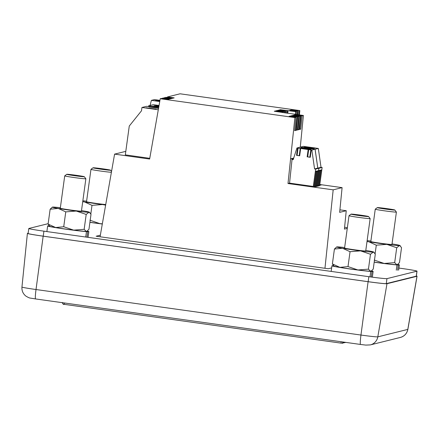 <?xml version="1.0" encoding="UTF-8"?>
<svg xmlns="http://www.w3.org/2000/svg" width="439" height="439" viewBox="0 0 439 439"><rect width="100%" height="100%" fill="white"/><g stroke="black" fill="none" stroke-linecap="round" stroke-linejoin="round"><path stroke-width="0.66" d="M371.465 270.907A20.787 0.724 -172.2 0 1 373.123 271.428A20.787 0.724 -172.2 0 1 372.031 271.511L371.312 276.751M368.897 271.154L370.752 271.439A20.787 0.724 -172.2 0 1 350.635 269.074A20.787 0.724 -172.2 0 1 331.939 265.787A20.787 0.724 -172.2 0 1 333.662 265.732M372.031 271.511L370.044 271.214M370.033 276.68L370.752 271.439M416.265 276.175A16.803 0.587 7.8 0 0 416.337 276.131L417.023 271.143A16.803 0.587 -172.2 0 1 416.951 271.181L416.265 276.175L386.271 283.627L386.957 278.633L416.951 271.181M43.231 236.16L43.916 231.166A16.803 0.587 -172.2 0 1 28.798 228.51L28.112 233.499A16.803 0.587 7.8 0 0 43.231 236.16L368.162 281.684A16.803 0.587 7.8 0 0 386.271 283.627M417.023 271.143A16.803 0.587 -172.2 0 0 401.899 268.481L398.936 268.064M386.957 278.633A16.803 0.587 -172.2 0 1 368.848 276.691L368.162 281.684M43.916 231.166L368.848 276.691M28.798 228.51A16.803 0.587 -172.2 0 1 28.864 228.467L48.164 223.676M100.344 235.183L96.146 236.226L328.246 268.745L331.648 267.9M100.065 236.775L114.584 154.127L125.806 151.345M324.959 268.284L333.179 189.846L287.995 183.518L294.904 117.592L160.235 98.726L149.639 159.039L114.584 154.127M347.271 228.395L344.428 229.098L346.239 210.72L339.66 212.355L342.096 187.634L333.179 189.846M160.235 98.726L161.316 98.457L168.066 99.401L169.136 99.132L163.001 98.034L169.75 98.984L170.82 98.715L164.68 97.617L171.429 98.566L172.505 98.298L165.755 97.354L173.114 98.144L174.184 97.881L167.435 96.937L180.072 93.798L299.837 110.573L299.409 114.919M344.61 227.276L347.37 227.66M125.324 154.868L149.759 158.336M162.386 98.188L162.315 98.594M164.071 97.771L163.999 98.177M165.755 97.354L165.684 97.76M167.435 96.937L167.363 97.343M299.837 110.573L292.396 109.739L291.326 110.002L298.235 110.974L290.711 110.156L289.641 110.419L296.555 111.391L295.661 111.61L280.389 109.734L279.319 109.997L285.685 111.127L278.705 110.151L277.635 110.414L284 111.544L277.025 110.568L275.95 110.831L282.93 111.813L275.341 110.985L274.271 111.254L303.404 115.479L302.109 115.803L295.206 114.837L294.135 115.1L300.424 116.22L293.526 115.254L292.451 115.517L298.739 116.637L291.842 115.671L290.772 115.934L297.669 116.906L290.157 116.088L289.087 116.357L295.985 117.323L294.904 117.592M303.404 115.479L300.281 147.142M301.033 116.066L299.716 129.434L300.704 129.187L302.109 115.803M299.354 116.483L298.037 129.851L299.019 129.604L300.424 116.22M297.669 116.906L296.352 130.268L297.34 130.026L298.739 116.637M295.985 117.323L294.668 130.685L295.656 130.443L297.055 117.054M292.012 159.703L289.559 183.129L287.995 183.518M293.279 159.39L292.956 159.467M289.559 183.129L314.527 186.63L321.26 184.956L319.773 184.748M319.806 184.512L342.096 187.634M339.907 209.837L346.239 210.72M299.31 110.705L298.877 114.842M297.867 114.705L298.235 110.974M297.626 111.122L297.258 114.617M296.248 114.475L296.555 111.391M295.661 111.61L295.37 114.354M293.526 115.254L293.482 115.666M299.019 129.604L298.07 129.472M295.206 114.837L295.167 115.243M300.704 129.187L299.755 129.055M275.341 110.985L275.297 111.396M282.321 111.961L282.261 112.516M285.493 112.971L285.685 111.127M284.615 111.391L284.472 112.828M283.879 112.746L284 111.544M282.93 111.813L282.853 112.598M288.033 110.546L287.743 113.284M287.106 113.196L287.369 110.71M286.299 110.974L286.091 113.053M277.025 110.568L276.982 110.979M278.705 110.151L278.666 110.557M280.389 109.734L280.345 110.14M290.711 110.156L290.667 110.568M292.396 109.739L292.352 110.145M290.157 116.088L290.113 116.5M295.656 130.443L294.706 130.306M291.842 115.671L291.798 116.083M297.34 130.026L296.391 129.889M368.59 216.537A8.851 0.307 -172.2 0 1 368.557 216.57A8.851 0.307 -172.2 0 1 359.25 215.576A8.851 0.307 -172.2 0 1 351.063 214.133A8.851 0.307 -172.2 0 1 351.09 214.122A8.851 0.307 -172.2 0 1 360.095 215.072A8.851 0.307 -172.2 0 1 368.59 216.537L370.148 218.578A10.673 0.373 -172.2 0 1 370.154 218.595A10.673 0.373 -172.2 0 1 370.104 218.622A10.673 0.373 -172.2 0 1 359.069 217.453A10.673 0.373 -172.2 0 1 349.005 215.697A10.673 0.373 -172.2 0 1 349.016 215.686L344.577 248.057A10.673 0.373 -172.2 0 1 344.62 248.03M84.31 176.708A8.851 0.307 -172.2 0 1 84.277 176.741A8.851 0.307 -172.2 0 1 74.965 175.748A8.851 0.307 -172.2 0 1 66.777 174.305A8.851 0.307 -172.2 0 1 66.81 174.294A8.851 0.307 -172.2 0 1 75.815 175.243A8.851 0.307 -172.2 0 1 84.31 176.708L85.863 178.755A10.673 0.373 -172.2 0 1 85.868 178.766L81.434 211.126A10.673 0.373 -172.2 0 1 81.391 211.154A10.673 0.373 -172.2 0 1 70.35 209.985A10.673 0.373 -172.2 0 1 60.291 208.229A10.673 0.373 -172.2 0 1 60.335 208.201M60.362 207.702A18.674 0.653 7.8 0 0 52.839 207.065A18.674 0.653 7.8 0 0 52.389 207.115A18.674 0.653 7.8 0 0 58.244 208.432A18.674 0.653 7.8 0 0 76.265 211.044A18.674 0.653 7.8 0 0 88.887 212.289A18.674 0.653 7.8 0 0 89.287 212.256A18.674 0.653 7.8 0 0 89.347 212.18A18.674 0.653 7.8 0 0 83.487 210.923A18.674 0.653 7.8 0 0 81.506 210.594M89.441 212.41L91.005 214.364L88.969 229.24L87.037 231.166L86.274 231.397L84.156 229.323L86.192 214.446L88.887 212.289L89.441 212.41M52.389 207.115L50.145 209.216L58.244 208.432L65.762 211.872L76.265 211.044L86.192 214.446M65.762 211.872L63.726 226.749L73.653 230.146L84.156 229.323M50.145 209.216L48.103 224.093L55.627 227.534L63.726 226.749M87.037 231.166L86.724 231.342A18.674 0.653 7.8 0 1 86.274 231.397A18.674 0.653 7.8 0 1 73.653 230.146A18.674 0.653 7.8 0 1 55.627 227.534A18.674 0.653 7.8 0 1 49.761 226.277L48.103 224.093M87.185 231.084A20.787 0.724 -172.2 0 1 88.843 231.6A20.787 0.724 -172.2 0 1 87.745 231.682L87.026 236.923M84.617 231.326L86.467 231.616A20.787 0.724 -172.2 0 1 66.355 229.251A20.787 0.724 -172.2 0 1 47.653 225.959A20.787 0.724 -172.2 0 1 49.377 225.904M87.745 231.682L85.764 231.386M85.748 236.857L86.467 231.616M105.728 204.558A10.673 0.373 -172.2 0 1 93.869 203.076A10.673 0.373 -172.2 0 1 86.532 201.715A10.673 0.373 -172.2 0 1 86.576 201.688M82.741 201.611A18.674 0.653 7.8 0 0 84.486 201.913A18.674 0.653 7.8 0 0 102.507 204.53A18.674 0.653 7.8 0 0 105.662 204.914M86.604 201.183A18.674 0.653 7.8 0 0 82.85 200.793M82.724 201.731L84.486 201.913L92.003 205.353L102.507 204.53L105.623 205.139M89.968 220.23L99.894 223.632L102.342 223.808M92.003 205.353L90.818 213.996M89.924 222.277A18.674 0.653 7.8 0 0 99.894 223.632A18.674 0.653 7.8 0 0 102.32 223.928M159.862 100.866L156.355 100.18L159.928 100.465M159.752 101.469L154.797 100.564L159.829 101.03M150.067 105.459L151.395 100.372L159.741 101.541M159.95 100.361L154.506 99.598L151.395 100.372M62.761 302.74A1.679 1.284 100.2 0 0 63.765 304.276A1.679 1.284 100.2 0 0 63.836 304.282L64.396 304.37L64.44 302.976M62.195 302.444C63.095 304.232 63.617 304.842 63.765 304.276L341.065 343.133L341.119 341.74M342.93 341.992A1.679 1.081 96.1 0 1 341.734 343.216A1.679 1.081 96.1 0 1 341.685 343.21L341.981 343.232A1.679 1.674 -103.9 0 0 342.612 343.199L342.612 343.199A1.679 1.674 -103.9 0 0 343.792 342.113M416.359 275.961A17.527 0.609 -172.2 0 1 417.05 276.23A17.527 0.609 -172.2 0 1 416.979 276.274L386.984 283.726A17.527 0.609 -172.2 0 1 368.096 281.701L43.165 236.177A17.527 0.609 -172.2 0 1 27.399 233.405A17.527 0.609 -172.2 0 1 27.47 233.356L28.156 233.191M102.309 224.011A20.787 0.724 -172.2 0 1 92.596 222.732A20.787 0.724 -172.2 0 1 89.913 222.348M111.396 172.286A10.673 0.373 -172.2 0 1 99.571 170.903A10.673 0.373 -172.2 0 1 90.966 169.355A10.673 0.373 -172.2 0 1 90.972 169.344L93.019 167.791A8.851 0.307 -172.2 0 1 93.052 167.78A8.851 0.307 -172.2 0 1 102.057 168.724A8.851 0.307 -172.2 0 1 110.551 170.189A8.851 0.307 -172.2 0 1 110.518 170.222A8.851 0.307 -172.2 0 1 101.206 169.234A8.851 0.307 -172.2 0 1 93.019 167.791M85.868 178.766A10.673 0.373 -172.2 0 1 85.825 178.794A10.673 0.373 -172.2 0 1 74.784 177.625A10.673 0.373 -172.2 0 1 64.725 175.869A10.673 0.373 -172.2 0 1 64.731 175.858L66.777 174.305M394.837 210.018A8.851 0.307 -172.2 0 1 394.804 210.051A8.851 0.307 -172.2 0 1 385.491 209.063A8.851 0.307 -172.2 0 1 377.304 207.614A8.851 0.307 -172.2 0 1 377.337 207.603A8.851 0.307 -172.2 0 1 386.336 208.552A8.851 0.307 -172.2 0 1 394.837 210.018L396.39 212.064A10.673 0.373 -172.2 0 1 396.395 212.075L391.961 244.435A10.673 0.373 -172.2 0 1 391.917 244.463A10.673 0.373 -172.2 0 1 380.876 243.294A10.673 0.373 -172.2 0 1 370.818 241.538A10.673 0.373 -172.2 0 1 370.862 241.51M367.02 241.434A18.674 0.653 7.8 0 0 368.765 241.741A18.674 0.653 7.8 0 0 386.792 244.358A18.674 0.653 7.8 0 0 399.413 245.604A18.674 0.653 7.8 0 0 399.814 245.566A18.674 0.653 7.8 0 0 399.874 245.489A18.674 0.653 7.8 0 0 394.008 244.232A18.674 0.653 7.8 0 0 392.032 243.903M399.962 245.719L401.531 247.673L399.49 262.549L397.564 264.476L396.796 264.706L394.683 262.632L396.719 247.755L399.413 245.604L399.962 245.719M370.889 241.011A18.674 0.653 7.8 0 0 367.136 240.616M367.004 241.56L368.765 241.741L376.289 245.181L386.792 244.358L396.719 247.755M374.247 260.058L384.174 263.46L394.683 262.632M376.289 245.181L375.104 253.824M374.204 262.099A18.674 0.653 7.8 0 0 384.174 263.46A18.674 0.653 7.8 0 0 396.796 264.706A18.674 0.653 7.8 0 0 397.246 264.651L397.564 264.481M158.863 106.54L154.221 105.728L158.923 106.194M158.967 105.942L155.774 105.338L159.022 105.618M158.759 107.121L152.662 106.112L158.819 106.781M158.737 107.248L148.591 105.826L153.255 104.669L159.05 105.481M148.591 105.826L148.492 106.584M397.707 264.393A20.787 0.724 -172.2 0 1 399.364 264.909A20.787 0.724 -172.2 0 1 398.272 264.991L397.553 270.232M395.138 264.635L396.993 264.926A20.787 0.724 -172.2 0 1 376.881 262.56A20.787 0.724 -172.2 0 1 374.193 262.176M396.993 264.926L396.274 270.166M396.291 264.695L398.272 264.991M319.691 185.346L322.138 167.473L321.024 167.319L318.324 148.453L315.021 147.992M315.026 147.959L303.404 146.368L300.188 147.164L315.109 149.255L317.809 168.115L321.024 167.319M305.506 146.873L315.142 148.206L305.506 146.873M304.452 147.136L314.088 148.47L304.452 147.136M303.393 147.4L313.029 148.733L303.393 147.4M318.324 148.453L315.109 149.255M322.138 167.473L318.928 168.274L316.481 186.141M318.67 186.015L320.86 170.041L321.683 169.838L319.493 185.812M317.611 186.279L319.801 170.305L320.629 170.102L318.44 186.07M316.557 186.542L318.747 170.568L319.57 170.365L317.386 186.334M318.928 168.274L317.809 168.115M319.219 185.461L318.807 184.945M320.788 170.502L321.683 169.838M318.16 185.724L317.748 185.209M319.735 170.76L320.629 170.102M317.106 185.988L316.695 185.467M318.676 171.023L319.57 170.365M293.636 158.303L292.972 158.21M293.296 158.128L293.675 158.183M370.154 218.595L365.72 250.954A10.673 0.373 -172.2 0 1 365.676 250.982A10.673 0.373 -172.2 0 1 354.635 249.807A10.673 0.373 -172.2 0 1 344.577 248.057M344.648 247.525A18.674 0.653 7.8 0 0 337.119 246.888A18.674 0.653 7.8 0 0 336.669 246.943A18.674 0.653 7.8 0 0 342.524 248.26A18.674 0.653 7.8 0 0 360.551 250.872A18.674 0.653 7.8 0 0 373.172 252.118A18.674 0.653 7.8 0 0 373.567 252.085A18.674 0.653 7.8 0 0 373.633 252.008A18.674 0.653 7.8 0 0 367.767 250.751A18.674 0.653 7.8 0 0 365.791 250.422M373.721 252.233L375.29 254.192L373.249 269.069L371.323 270.995L370.554 271.22L368.442 269.151L370.478 254.274L373.172 252.118L373.721 252.233M336.669 246.943L334.425 249.045L342.524 248.26L350.048 251.701L360.551 250.872L370.478 254.274M350.048 251.701L348.006 266.577L357.933 269.974L368.442 269.151M334.425 249.045L332.389 263.921L339.907 267.362L348.006 266.577M371.323 270.995L371.004 271.17A18.674 0.653 7.8 0 1 370.554 271.22A18.674 0.653 7.8 0 1 357.933 269.974A18.674 0.653 7.8 0 1 339.907 267.362A18.674 0.653 7.8 0 1 334.046 266.105L332.389 263.921M396.395 212.075A10.673 0.373 -172.2 0 1 396.346 212.103A10.673 0.373 -172.2 0 1 385.31 210.934A10.673 0.373 -172.2 0 1 375.252 209.178A10.673 0.373 -172.2 0 1 375.257 209.167L377.304 207.614M158.545 108.362L149.134 106.99L158.572 108.197M146.044 107.747L156.01 109.13L146.044 107.747M158.298 109.766L141.951 107.478L146.615 106.32L158.605 107.999M141.951 107.478L141.495 110.804L129.269 126.048L125.313 154.912M313.912 149.095L300.161 147.169L296.945 147.97L311.866 150.061L314.565 168.922L317.776 168.121L315.081 149.26L313.912 149.095M302.262 147.68L311.899 149.013L302.262 147.68M301.203 147.943L310.839 149.276L301.203 147.943M300.15 148.206L309.786 149.54L300.15 148.206M316.448 186.152L318.895 168.28L317.776 168.121M315.081 149.26L311.866 150.061M318.895 168.28L315.685 169.075L313.303 186.454M315.427 186.822L317.611 170.848L318.44 170.645L316.25 186.619M314.368 187.085L316.557 171.111L317.386 170.908L315.197 186.877M313.424 186.471L315.504 171.375L316.327 171.166L314.22 186.586M291.99 159.483L293.203 159.653L296.945 147.97M311.273 149.979L310.269 157.299L307.646 156.904M300.666 148.492L299.661 155.812L297.038 155.417M315.685 169.075L314.565 168.922M315.976 186.268L315.559 185.752M317.545 171.303L318.44 170.645M314.917 186.531L314.505 186.015M316.492 171.567L317.386 170.908M315.432 171.83L316.327 171.166M292.16 158.413L293.537 158.605M293.499 158.726L291.842 158.49M291.106 158.677L293.411 158.995M293.373 159.116L290.783 158.753M299.661 155.812L299.206 155.73L300.21 148.409M299.211 155.691L297.088 155.39M310.269 157.299L309.819 157.217L310.817 149.897M309.824 157.173L307.695 156.877M370.346 344.9A10.081 10.037 -103.9 0 0 377.809 336.856A15.639 0.543 -172.2 0 1 360.957 335.045A10.081 0.878 98 0 0 360.523 344.456L365.736 345.092L370.346 344.9L400.341 337.448A10.081 10.037 76.1 0 0 407.804 329.404L377.809 336.856L386.984 283.726M368.096 281.701L360.957 335.045L36.02 289.526A10.081 0.878 98 0 0 35.586 298.937L360.523 344.456M43.165 236.177L36.02 289.526A15.639 0.543 -172.2 0 1 21.95 287.051L27.399 233.405M400.341 337.448C404.445 336.247 406.953 333.558 407.869 329.365A15.639 0.543 -172.2 0 1 407.804 329.404L416.979 276.274M341.685 343.21L345.833 342.398M307.146 156.86L308.151 149.54M296.539 155.373L297.538 148.053M372.404 276.669L373.123 271.428M331.22 271.028L331.939 265.787M351.063 214.133L349.016 215.686M89.347 212.18L89.973 212.783M88.124 236.84L88.843 231.6M46.935 231.199L47.653 225.959M35.586 298.937L30.582 298.125C29.693 298.136 28.107 297.444 25.824 296.056C22.982 293.724 21.692 290.722 21.95 287.051M341.07 343.133L64.39 304.37M407.869 329.365L417.05 276.23M90.966 169.355L86.532 201.715M110.551 170.189L111.533 171.49M64.725 175.869L60.291 208.229M399.874 245.489L400.494 246.092M398.65 270.15L399.364 264.909M373.633 252.008L374.253 252.612M375.252 209.178L370.818 241.538M297.082 155.428L298.086 148.108M307.69 156.915L308.694 149.595"/></g></svg>
